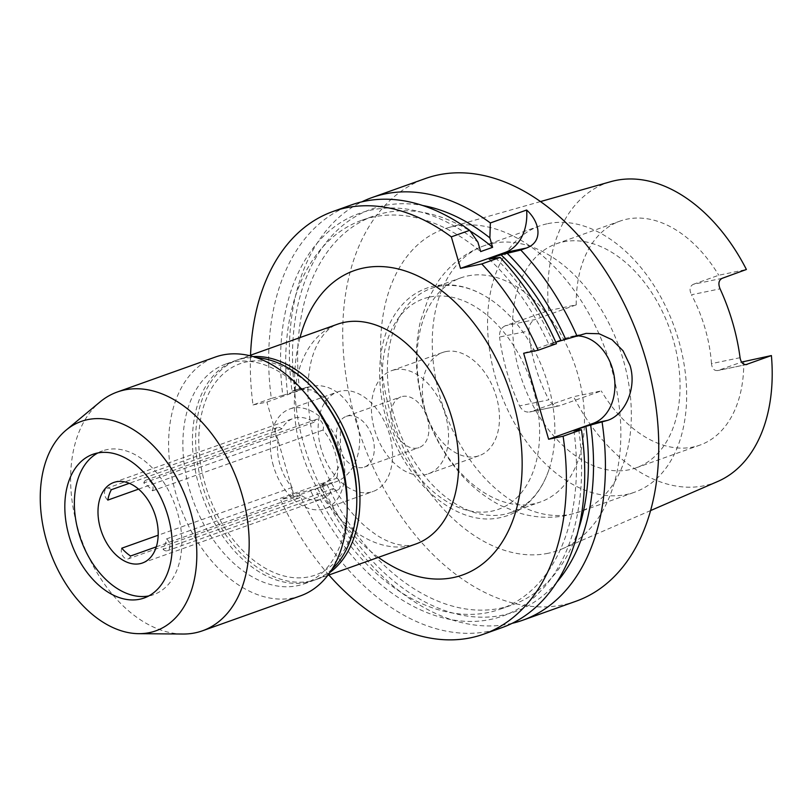 <?xml version="1.0" encoding="UTF-8"?>
<svg xmlns="http://www.w3.org/2000/svg" width="812" height="812" viewBox="0 0 812 812"><rect width="100%" height="100%" fill="white"/><g stroke="black" fill="none" stroke-linecap="round" stroke-linejoin="round"><path stroke-width="0.61" stroke-dasharray="4.06 3.04" d="M138.568 489.128L278.201 439.343A6.729 4.425 70.4 0 1 275.248 434.755A6.729 4.425 70.4 0 1 277.339 427.518A6.729 4.425 70.4 0 1 281.703 428.98A42.742 28.095 70.4 0 1 293.213 418.484A42.742 28.095 70.4 0 1 314.183 422.23A6.729 4.425 70.4 0 1 316.457 419.388A6.729 4.425 70.4 0 1 321.999 422.382A6.729 4.425 70.4 0 1 322.973 430.045A42.742 28.095 70.4 0 1 335.224 452.994A42.742 28.095 70.4 0 1 336.939 478.146A6.729 4.425 70.4 0 1 340.258 484.723A6.729 4.425 70.4 0 1 337.802 489.971A6.729 4.425 70.4 0 1 333.448 488.509A42.742 28.095 70.4 0 1 321.928 499.004A42.742 28.095 70.4 0 1 300.958 495.259A6.729 4.425 70.4 0 1 298.684 498.101A6.729 4.425 70.4 0 1 292.076 492.671A6.729 4.425 70.4 0 1 292.178 487.444A42.742 28.095 70.4 0 1 279.917 464.494A42.742 28.095 70.4 0 1 278.201 439.343M111.305 489.737A6.729 4.425 -109.6 0 0 106.94 488.266A6.729 4.425 -109.6 0 0 104.849 495.513A6.729 4.425 -109.6 0 0 107.803 500.101M156.32 546.831L300.958 495.259M121.78 548.202A6.729 4.425 -109.6 0 0 121.678 553.429A6.729 4.425 -109.6 0 0 128.286 558.859A6.729 4.425 -109.6 0 0 130.559 556.017M321.156 448.813A52.841 34.733 70.4 0 1 337.599 391.942A52.841 34.733 70.4 0 1 389.537 434.603A52.841 34.733 70.4 0 1 373.094 491.473A52.841 34.733 70.4 0 1 321.156 448.813M273.38 465.855A52.841 34.733 70.4 0 1 289.823 408.974A52.841 34.733 70.4 0 1 341.761 451.634A52.841 34.733 70.4 0 1 325.318 508.515A52.841 34.733 70.4 0 1 273.38 465.855M322.973 430.045L152.575 490.793A42.742 28.095 -109.6 0 0 143.785 482.978L314.183 422.23M281.703 428.98L129.301 483.313M97.836 452.954A76.287 50.151 70.4 0 1 102.474 450.883A76.287 50.151 70.4 0 1 177.463 512.473A76.287 50.151 70.4 0 1 153.712 594.587A76.287 50.151 70.4 0 1 148.809 595.927M182.944 634.03A126.763 83.331 70.4 0 1 77.871 528.45A126.763 83.331 70.4 0 1 100.16 401.838M300.46 595.866A126.763 83.331 70.4 0 1 175.859 493.513A126.763 83.331 70.4 0 1 215.312 357.057M347.221 505.155A116.664 76.693 70.4 0 1 304.236 583.798A116.664 76.693 70.4 0 1 189.561 489.595A116.664 76.693 70.4 0 1 225.868 364.009A116.664 76.693 70.4 0 1 308.915 397.707M332.098 569.111A116.664 76.693 70.4 0 1 313.787 580.387A116.664 76.693 70.4 0 1 199.113 486.185A116.664 76.693 70.4 0 1 235.429 360.609A116.664 76.693 70.4 0 1 256.744 357.757M356.803 499.41A112.178 73.75 70.4 0 1 293.193 577.616A112.178 73.75 70.4 0 1 205.203 484.449A112.178 73.75 70.4 0 1 226.467 371.185A112.178 73.75 70.4 0 1 319.969 396.104M445.697 351.616A54.749 35.992 70.4 0 1 495.624 394.327A54.749 35.992 70.4 0 1 479.313 455.633A54.749 35.992 70.4 0 1 476.167 456.517A54.749 35.992 70.4 0 1 426.239 413.795A54.749 35.992 70.4 0 1 442.55 352.499A54.749 35.992 70.4 0 1 445.697 351.616M394.733 369.785A54.749 35.992 70.4 0 1 444.671 412.496A54.749 35.992 70.4 0 1 428.36 473.802A54.749 35.992 70.4 0 1 425.204 474.685A54.749 35.992 70.4 0 1 375.276 431.964A54.749 35.992 70.4 0 1 391.587 370.668A54.749 35.992 70.4 0 1 394.733 369.785M402.478 396.439A26.928 17.702 70.4 0 1 427.031 417.449A26.928 17.702 70.4 0 1 419.012 447.595A26.928 17.702 70.4 0 1 417.459 448.031A26.928 17.702 70.4 0 1 392.906 427.021A26.928 17.702 70.4 0 1 400.925 396.875A26.928 17.702 70.4 0 1 402.478 396.439M347.851 415.917A26.928 17.702 70.4 0 1 372.414 436.927A26.928 17.702 70.4 0 1 364.385 467.073A26.928 17.702 70.4 0 1 362.842 467.499A26.928 17.702 70.4 0 1 338.279 446.498A26.928 17.702 70.4 0 1 346.308 416.353A26.928 17.702 70.4 0 1 347.851 415.917M329.976 572.369A116.664 76.693 70.4 0 1 316.974 579.25A116.664 76.693 70.4 0 1 310.265 581.138A116.664 76.693 70.4 0 1 203.853 490.103A116.664 76.693 70.4 0 1 238.606 359.472A116.664 76.693 70.4 0 1 245.315 357.584A116.664 76.693 70.4 0 1 253.039 356.58M547.765 223.655A141.349 92.923 70.4 0 1 676.701 333.945A141.349 92.923 70.4 0 1 634.578 492.214A141.349 92.923 70.4 0 1 626.458 494.498A141.349 92.923 70.4 0 1 497.523 384.208A141.349 92.923 70.4 0 1 539.635 225.939A141.349 92.923 70.4 0 1 547.765 223.655M563.203 241.874A118.907 78.165 70.4 0 1 671.666 334.656A118.907 78.165 70.4 0 1 636.243 467.803A118.907 78.165 70.4 0 1 629.401 469.722A118.907 78.165 70.4 0 1 520.939 376.941A118.907 78.165 70.4 0 1 556.372 243.793A118.907 78.165 70.4 0 1 563.203 241.874M467.641 275.948A118.907 78.165 70.4 0 1 576.104 368.719A118.907 78.165 70.4 0 1 540.68 501.877A118.907 78.165 70.4 0 1 533.839 503.795A118.907 78.165 70.4 0 1 425.376 411.014A118.907 78.165 70.4 0 1 460.81 277.866A118.907 78.165 70.4 0 1 467.641 275.948M438.023 286.504A118.907 78.165 70.4 0 1 489.098 298.552A118.907 78.165 70.4 0 1 549.501 467.956A118.907 78.165 70.4 0 1 511.063 512.433A118.907 78.165 70.4 0 1 504.222 514.351A118.907 78.165 70.4 0 1 395.759 421.57A118.907 78.165 70.4 0 1 431.192 288.422A118.907 78.165 70.4 0 1 438.023 286.504M502.049 627.595A224.366 147.49 70.4 0 1 489.149 631.218A224.366 147.49 70.4 0 1 298.816 492.996L315.117 488.956L327.063 484.693L319.502 485.617L321.897 484.764L333.438 476.837L340.553 463.5L340.309 428.198L323.775 397.667L311.524 389.963L298.075 389.161L292.026 391.039A224.366 147.49 70.4 0 1 361.898 201.833M573.932 430.604A206.41 135.695 70.4 0 1 500.395 609.132A206.41 135.695 70.4 0 1 488.519 612.461A206.41 135.695 70.4 0 1 315.117 488.956M578.56 529.221A206.41 135.695 70.4 0 1 512.342 604.879A206.41 135.695 70.4 0 1 500.466 608.208A206.41 135.695 70.4 0 1 327.063 484.693M556.9 582.082A213.698 140.476 70.4 0 1 502.496 615.181A213.698 140.476 70.4 0 1 322.212 485.708M512.179 623.322A224.366 147.49 70.4 0 1 509.834 623.839A224.366 147.49 70.4 0 1 319.502 485.617M576.094 601.195A224.366 147.49 70.4 0 1 563.193 604.818A224.366 147.49 70.4 0 1 358.549 429.761A224.366 147.49 70.4 0 1 425.397 178.538M292.026 391.039L299.587 390.115L282.789 395.383A213.698 140.476 70.4 0 1 371.591 209.983A213.698 140.476 70.4 0 1 477.923 242.159M717.757 481.465A159.304 104.728 70.4 0 1 704.339 485.708A159.304 104.728 70.4 0 1 573.597 396.682L601.256 390.927L559.844 405.695L529.505 412.049L573.597 396.682M548.212 553.266A170.55 112.117 70.4 0 1 391.526 416.647A170.55 112.117 70.4 0 1 448.133 227.736A170.55 112.117 70.4 0 1 453.269 226.477A170.55 112.117 70.4 0 1 607.66 356.001A170.55 112.117 70.4 0 1 562.584 548.709A170.55 112.117 70.4 0 1 548.212 553.266M548.587 310.61L576.246 304.865L534.844 319.623L505.216 325.785L548.587 310.61A159.304 104.728 70.4 0 1 610.857 181.634M505.216 325.785C501.136 327.794 499.248 331.54 499.553 337.031L528.866 330.931C528.856 325.46 530.845 321.684 534.844 319.623M528.866 330.931A118.907 78.165 -109.6 0 0 548.882 399.798L519.558 405.898A162.684 106.94 70.4 0 1 499.553 337.031M519.558 405.898C522.258 410.77 525.811 412.76 530.216 411.846L559.844 405.695C555.509 406.538 551.856 404.579 548.882 399.798M743.741 361.31A118.907 78.165 70.4 0 1 699.934 445.098A118.907 78.165 70.4 0 1 693.093 447.016A118.907 78.165 70.4 0 1 601.256 390.927M740.067 357.696L711.495 363.634C712.104 368.892 714.357 371.155 718.265 370.394L741.569 362.081M746.502 364.578L717.605 370.587L745.863 364.659M711.495 363.634A118.907 78.165 -109.6 0 0 691.489 294.766L720.061 288.828M722.132 278.333L693.255 284.332C689.713 286.291 689.124 289.772 691.489 294.766M693.255 284.332L718.742 275.248L746.401 269.493M576.246 304.865A118.907 78.165 70.4 0 1 620.063 221.087A118.907 78.165 70.4 0 1 626.894 219.169A118.907 78.165 70.4 0 1 718.742 275.248M489.068 259.058A206.41 135.695 70.4 0 1 548.953 344.623L556.453 343.709M555.784 342.187L548.953 344.623M495.432 257.739A213.698 140.476 70.4 0 1 553.774 343.618M294.736 391.13A213.698 140.476 70.4 0 1 422.626 205.487M299.587 390.115A206.41 135.695 70.4 0 1 373.693 216.033A206.41 135.695 70.4 0 1 470.168 231.034M287.641 394.378A206.41 135.695 70.4 0 1 361.746 220.285A206.41 135.695 70.4 0 1 480.663 251.588M282.789 395.383L271.34 398.418A224.366 147.49 70.4 0 1 351.352 204.939M271.34 398.418L253.019 404.944A224.366 147.49 70.4 0 1 250.532 355.22M578.753 429.599A213.698 140.476 70.4 0 1 492.031 619.12A213.698 140.476 70.4 0 1 310.275 489.961M328.901 575.008A224.366 147.49 70.4 0 1 280.495 499.522L298.816 492.996M253.019 404.944L266.884 402.072L308.286 387.304A49.359 37.047 -101.7 0 1 311.981 386.268A49.359 37.047 -101.7 0 1 357.727 424.564A49.359 37.047 -101.7 0 1 335.762 481.881L294.36 496.65L266.884 402.072M294.36 496.65L280.495 499.522M523.649 353.261L568.238 337.356A44.873 33.678 -101.7 0 1 571.597 336.412A44.873 33.678 -101.7 0 1 578.296 335.924M292.178 487.444L158.178 535.22M333.448 488.509L163.05 549.267A42.742 28.095 -109.6 0 0 166.541 538.894L336.939 478.146M152.575 490.793A6.729 4.425 -109.6 0 0 151.6 483.14A6.729 4.425 -109.6 0 0 146.058 480.136A6.729 4.425 -109.6 0 0 143.785 482.978M163.05 549.267A6.729 4.425 -109.6 0 0 167.404 550.729A6.729 4.425 -109.6 0 0 169.86 545.481A6.729 4.425 -109.6 0 0 166.541 538.894M409.004 545.928A116.664 76.693 -109.6 0 0 415.714 544.05L412.364 544.984C401.97 547.318 385.974 542.314 373.256 532.672C360.335 523.486 348.297 510.2 337.153 492.823C324.262 472.137 315.452 449.574 310.722 425.123C304.926 386.35 308.235 357.584 320.649 338.848C325.551 331.306 331.123 326.444 337.345 324.262A116.664 76.693 -109.6 0 0 302.582 454.903A116.664 76.693 -109.6 0 0 409.004 545.928M492.448 243.377A141.349 92.923 70.4 0 1 621.373 353.667A141.349 92.923 70.4 0 1 579.26 511.936A141.349 92.923 70.4 0 1 571.13 514.219A141.349 92.923 70.4 0 1 442.205 403.929A141.349 92.923 70.4 0 1 484.317 245.66A141.349 92.923 70.4 0 1 492.448 243.377M429.832 297.019A111.731 73.445 70.4 0 1 533.23 389.039A111.731 73.445 70.4 0 1 492.031 511.113A111.731 73.445 70.4 0 1 388.633 419.093A111.731 73.445 70.4 0 1 429.832 297.019M378.372 557.357A161.537 106.189 70.4 0 1 300.014 337.579M294.421 390.186L308.286 387.304M321.897 484.764L335.762 481.881M582.722 334.351L568.238 337.356M298.684 498.101L128.286 558.859M289.823 408.974L337.599 391.942M113.741 482.48L293.213 418.484M92.923 454.294L102.474 450.883M304.236 583.798L313.787 580.387M428.36 473.802L479.313 455.633M364.385 467.073L419.012 447.595M238.606 359.472L249.396 355.626M539.635 225.939L484.317 245.66C465.327 252.694 449.98 264.55 438.267 281.206L427.965 299.303L420.372 321.461C413.318 352.631 415.551 384.36 427.051 416.657C434.887 438.378 446.143 457.572 460.82 474.238C472.523 487.474 485.88 497.949 500.882 505.653L519.802 513.164C535.433 517.792 551.206 518.523 567.101 515.346L579.26 511.936L634.578 492.214M511.063 512.433L540.68 501.877M489.098 298.552C470.879 286.717 452.639 282.525 434.379 285.956C417.652 289.691 404.346 299.405 394.449 315.086C387.791 325.856 383.355 338.381 381.153 352.652C377.539 377.702 380.463 403.564 389.933 430.228C409.349 486.053 458.333 527.161 500.222 517.62C509.642 515.64 518.127 511.519 525.679 505.267C536.59 496.041 544.537 483.597 549.501 467.956M500.395 609.132L512.342 604.879M540.457 201.579L448.133 227.736M636.243 467.803L699.934 445.098M556.372 243.793L620.063 221.087M650.625 510.555L562.584 548.709M361.746 220.285L373.693 216.033M431.192 288.422L460.81 277.866M316.974 579.25L327.764 575.403M346.308 416.353L400.925 396.875M391.587 370.668L442.55 352.499M298.075 389.161L311.981 386.268M586.112 333.397L571.597 336.412M225.868 364.009L235.429 360.609M144.16 597.997L153.712 594.587M142.445 562.99L321.928 499.004M325.318 508.515L373.094 491.473M277.339 427.518L106.94 488.266M316.457 419.388L146.058 480.136M337.802 489.971L167.404 550.729"/><path stroke-width="1.22" d="M129.301 483.313L111.305 489.737A42.742 28.095 -109.6 0 0 107.803 500.101L138.568 489.128M158.178 535.22L121.78 548.202A42.742 28.095 -109.6 0 0 130.559 556.017L156.32 546.831M100.434 528.48A42.742 28.095 70.4 0 1 113.741 482.48A42.742 28.095 70.4 0 1 155.752 516.99A42.742 28.095 70.4 0 1 142.445 562.99A42.742 28.095 70.4 0 1 100.434 528.48M148.809 595.927A76.287 50.151 70.4 0 1 78.734 532.997A76.287 50.151 70.4 0 1 97.836 452.954M69.182 536.407A76.287 50.151 70.4 0 1 92.923 454.294A76.287 50.151 70.4 0 1 167.901 515.884A76.287 50.151 70.4 0 1 144.16 597.997A76.287 50.151 70.4 0 1 69.182 536.407M190.465 511.195A111.153 73.07 70.4 0 1 138.75 633.675A111.153 73.07 70.4 0 1 46.619 541.096A111.153 73.07 70.4 0 1 66.158 430.086A111.153 73.07 70.4 0 1 190.465 511.195M66.158 430.086L100.16 401.838A126.763 83.331 70.4 0 1 117.334 391.993A126.763 83.331 70.4 0 1 241.925 494.346A126.763 83.331 70.4 0 1 202.472 630.802A126.763 83.331 70.4 0 1 182.944 634.03L138.75 633.675M117.334 391.993L215.312 357.057A126.763 83.331 70.4 0 1 305.545 393.678A126.763 83.331 70.4 0 1 339.913 459.409A126.763 83.331 70.4 0 1 347.171 510.413A126.763 83.331 70.4 0 1 300.46 595.866L202.472 630.802M305.545 393.678L308.915 397.707A116.664 76.693 70.4 0 1 340.543 458.212A116.664 76.693 70.4 0 1 347.221 505.155L347.171 510.413M256.744 357.757A116.664 76.693 70.4 0 1 318.466 394.307A116.664 76.693 70.4 0 1 350.104 454.801A116.664 76.693 70.4 0 1 356.783 501.755A116.664 76.693 70.4 0 1 332.098 569.111M318.466 394.307L319.969 396.104A112.178 73.75 70.4 0 1 350.378 454.273A112.178 73.75 70.4 0 1 356.803 499.41L356.783 501.755M578.296 335.924A44.873 33.678 -101.7 0 1 612.573 368.993A44.873 33.678 -101.7 0 1 593.217 423.336L548.628 439.241L563.112 436.227A224.366 147.49 70.4 0 1 483.729 634.131A224.366 147.49 70.4 0 1 470.828 637.755A224.366 147.49 70.4 0 1 328.901 575.008M563.112 436.227L581.433 429.69L573.932 430.604L585.878 426.341L607.701 420.332C624.864 414.81 637.187 388.217 630 365.37L623.017 350.764L612.126 339.771L599.144 333.742L586.112 333.397L555.784 342.187M581.433 429.69A224.366 147.49 70.4 0 1 502.049 627.595L483.729 634.131M585.878 426.341A206.41 135.695 70.4 0 1 578.56 529.221M590.7 425.346A213.698 140.476 70.4 0 1 556.9 582.082M602.128 422.321A224.366 147.49 70.4 0 1 522.735 620.226A224.366 147.49 70.4 0 1 512.179 623.322M361.898 201.833A224.366 147.49 70.4 0 1 372.038 197.56A224.366 147.49 70.4 0 1 384.939 193.946A224.366 147.49 70.4 0 1 490.357 222.955L489.869 237.896L492.61 247.325L480.663 251.588L477.923 242.159L469.661 230.334L451.34 236.86L460.495 268.376L481.78 263.951L500.101 257.414L489.068 259.058L501.004 254.806L520.786 250.035A224.366 147.49 70.4 0 1 577.149 336.341M372.038 197.56L425.397 178.538A224.366 147.49 70.4 0 1 438.297 174.915A224.366 147.49 70.4 0 1 642.942 349.972A224.366 147.49 70.4 0 1 576.094 601.195L522.735 620.226M250.532 355.22A224.366 147.49 70.4 0 1 333.032 211.475L351.352 204.939A224.366 147.49 70.4 0 1 364.253 201.315A224.366 147.49 70.4 0 1 469.661 230.334M540.457 201.579L610.857 181.634A159.304 104.728 70.4 0 1 615.648 180.467A159.304 104.728 70.4 0 1 746.401 269.493L722.132 278.333C718.711 280.211 718.021 283.713 720.061 288.828A161.558 106.199 70.4 0 1 740.067 357.696C741.041 362.934 743.396 365.167 747.131 364.395L746.502 364.578M741.569 362.081L771.4 355.565A159.304 104.728 70.4 0 1 717.757 481.465L650.625 510.555M771.4 355.565L745.863 364.659M507.378 253.476A213.698 140.476 70.4 0 1 565.72 339.365M501.004 254.806A206.41 135.695 70.4 0 1 560.899 340.36M500.101 257.414A224.366 147.49 70.4 0 1 556.453 343.709L538.133 350.246L523.649 353.261L548.628 439.241M481.78 263.951A224.366 147.49 70.4 0 1 538.133 350.246M422.626 205.487A213.698 140.476 70.4 0 1 489.869 237.896M470.168 231.034A206.41 135.695 70.4 0 1 492.61 247.325M333.032 211.475A224.366 147.49 70.4 0 1 451.34 236.86M520.786 250.035L526.369 248.046C543.847 241.722 539.604 221.585 526.633 210.024L490.357 222.955M253.039 356.58A116.664 76.693 70.4 0 1 350.033 443.606A116.664 76.693 70.4 0 1 329.976 572.369M526.633 210.024A44.873 33.678 -101.7 0 1 505.084 252.471L460.495 268.376M300.014 337.579A161.537 106.189 70.4 0 1 363.411 268.041A161.537 106.189 70.4 0 1 512.91 401.077A161.537 106.189 70.4 0 1 453.34 577.565A161.537 106.189 70.4 0 1 378.372 557.357M327.764 575.403L415.714 544.05A116.664 76.693 -109.6 0 0 450.467 413.409A116.664 76.693 -109.6 0 0 344.055 322.384A116.664 76.693 -109.6 0 0 337.345 324.262L249.396 355.626M607.701 420.332L593.217 423.336M526.369 248.046L505.084 252.471"/></g></svg>
